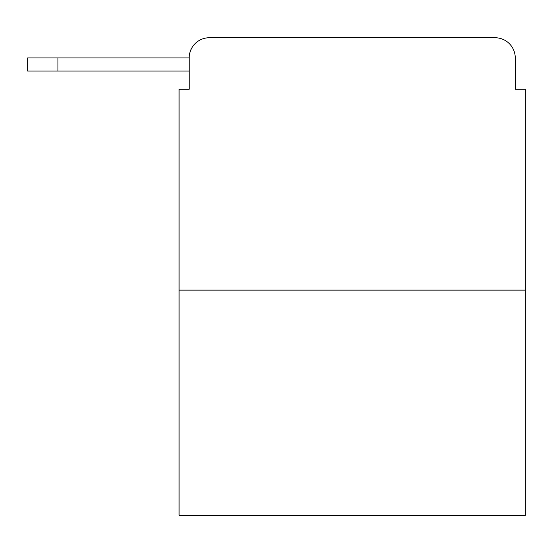 <?xml version="1.0" encoding="UTF-8"?>
<svg xmlns="http://www.w3.org/2000/svg" width="553" height="553" viewBox="0 0 553 553"><rect width="100%" height="100%" fill="white"/><g stroke="black" fill="none" stroke-linecap="round" stroke-linejoin="round"><path stroke-width="0.83" d="M525.35 290.131L179.082 290.131L179.082 515.258L525.35 515.258L525.35 89.233L515.258 89.233L515.258 57.934A20.191 20.191 0 0 0 495.066 37.742L209.366 37.742A20.191 20.191 0 0 0 189.174 57.934L189.174 89.233L189.174 71.061L27.65 71.061L27.65 57.934L88.224 57.934M179.082 290.131L179.082 89.233L189.174 89.233M209.366 37.742L273.472 37.742M430.96 37.742L495.066 37.742M515.258 89.233L515.258 57.934M57.934 71.061L57.934 57.934L189.174 57.934"/></g></svg>

